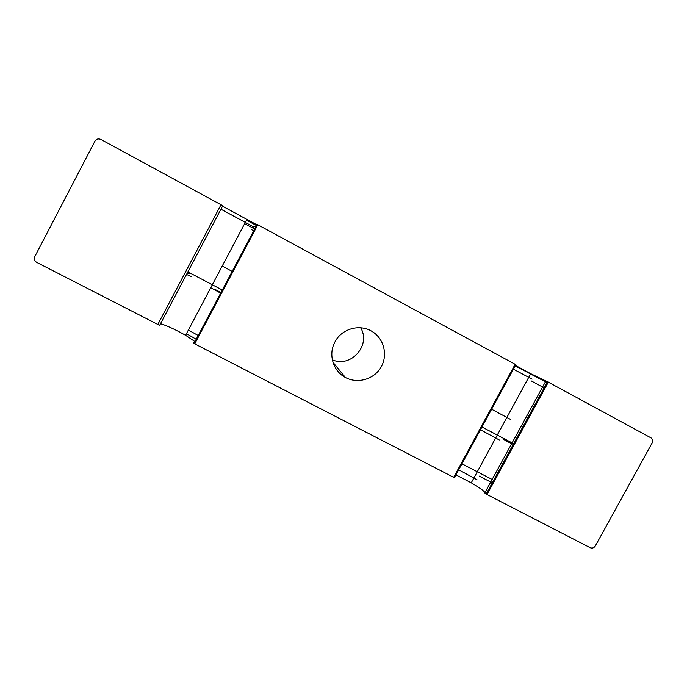 <?xml version="1.0" encoding="UTF-8"?>
<svg xmlns="http://www.w3.org/2000/svg" width="687" height="687" viewBox="0 0 687 687"><rect width="100%" height="100%" fill="white"/><g stroke="black" fill="none" stroke-linecap="round" stroke-linejoin="round"><path stroke-width="1.03" d="M513.644 443.708L481.956 426.996M480.453 429.761L499.277 439.972M513.344 444.257L503.365 439.345M506.405 441.088L513.249 444.429M510.604 419.474L491.617 409.237M334.973 341.894C328.034 354.243 333.049 371.126 345.415 377.481C357.566 384.153 374.089 379.353 381.019 367.202C388.112 355.145 383.99 338.511 372.045 331.426C359.765 323.629 341.662 328.704 334.973 341.894M332.328 359.79C350.868 368.284 371.341 345.149 360.649 327.776M257.084 224.391L515.86 364.668L454.536 477.413C455.309 478.015 455.017 477.989 453.669 477.328L194.722 343.844L193.21 342.684L194.301 342.933M548.32 382.161L487.006 494.52L590.227 547.728C592.297 548.501 593.989 547.917 595.303 545.976L652.135 442.935C653.045 440.925 652.702 439.259 651.104 437.945L548.32 382.161L530.707 373.694L515.448 365.424M487.006 494.52L484.756 493C485.554 492.047 481.055 488.663 471.256 482.841L455.91 474.889M100.886 139.461C98.37 138.396 96.386 138.963 94.935 141.161L34.814 256.586C33.852 259.016 34.522 260.966 36.806 262.434L159.642 325.372L222.794 205.705L100.886 139.461M256.869 224.795L222.528 206.203M195.005 341.602L185.593 335.29C175.194 329.468 166.838 325.604 160.526 323.689M222.236 266.024L230.849 270.678M231.227 270.884L232.18 271.408M187.877 271.863L222.313 290.034M220.664 293.143L210.763 287.716M187.405 272.756L189.2 273.735M191.261 276.681L186.538 274.405M187.096 273.34L187.577 273.598M220.974 292.568L215.735 289.777M515.198 364.196L453.669 477.328M545.882 380.95L484.756 493M257.874 224.615L194.722 343.844M544.104 387.88L531.171 380.881M546.989 382.599L515.181 365.913M513.404 369.177L532.099 379.147M253.692 230.789L251.485 229.595M220.948 209.209L253.649 226.916L220.931 209.226M244.649 223.67L254.654 228.969M256.5 225.491L246.47 220.218M221.051 204.64L157.675 324.745M186.435 333.684L196.233 339.275M477.087 479.835L458.693 469.771M461.939 463.802L493.687 480.273M198.217 335.531L188.393 330M332.972 362.315L345.415 377.481M530.707 373.694L471.256 482.841M547.47 381.714L486.173 494.056M256.165 226.117C255.521 225.851 254.267 226.409 252.395 227.775M246.727 219.737L185.593 335.29M257.161 224.237L194.017 343.457M492.278 482.867L479.174 476.074"/></g></svg>
